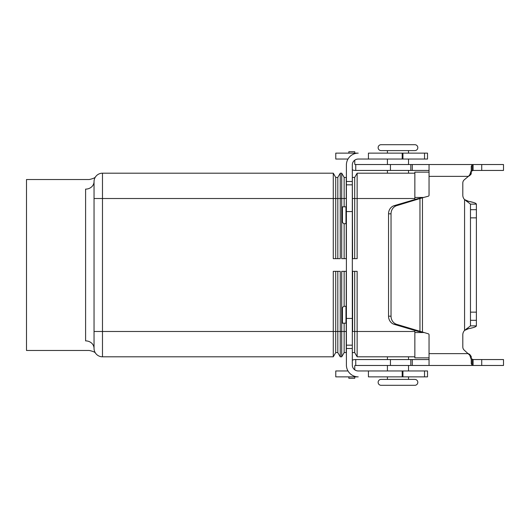 <?xml version="1.0" encoding="UTF-8"?>
<svg xmlns="http://www.w3.org/2000/svg" width="530" height="530" viewBox="0 0 530 530"><rect width="100%" height="100%" fill="white"/><g stroke="black" fill="none" stroke-linecap="round" stroke-linejoin="round"><path stroke-width="0.79" d="M471.839 164.532L503.5 164.532L503.5 170.441L473.091 170.441L471.256 171.356L472.184 170.534L472.184 164.711L473.091 164.532L473.091 170.441M354.755 164.114A0.424 0.424 0 0 0 355.173 164.532A0.424 0.424 0 0 1 354.755 164.114L354.755 160.173A5.909 5.909 0 0 1 358.22 159.046A5.909 5.909 0 0 0 352.311 164.956L352.311 365.044A5.909 5.909 0 0 0 358.22 370.954L427.518 370.954L427.518 376.863L424.53 376.863L424.53 370.954M355.173 170.441L355.756 170.441L355.173 170.441A6.333 6.333 0 0 1 352.311 169.759M475.662 203.315L475.065 203.03M473.442 202.473L468.566 201.327L464.572 199.591A6.333 6.333 0 0 1 462.809 195.206A6.333 6.333 0 0 0 464.572 199.591L468.566 201.327C473.509 202.255 476.112 203.189 476.391 204.123L470.481 204.123L464.572 199.591L464.572 330.409L468.566 328.673L464.572 330.409L470.481 325.877L470.481 217.856L476.391 217.856L476.391 204.123M470.739 174.748L471.256 173.469M354.755 153.137L354.755 151.713L348.846 151.713L348.846 153.137M470.905 328.169L472.575 327.765M473.793 327.421L474.761 327.089M475.96 326.5L476.391 325.877C476.125 326.811 473.515 327.739 468.566 328.673L466.566 328.673M355.173 164.532L429.042 164.532L429.042 195.206A1.053 1.053 0 0 1 428.26 196.226L422.456 197.783L422.456 332.217L417.461 331.224L419.959 331.224L419.959 198.776L417.461 198.776L422.456 197.783L396.705 205.653A8.44 7.652 -90 0 0 391.034 213.809L391.034 316.191A8.44 7.652 90 0 0 396.705 324.347L428.26 333.774A1.053 1.053 0 0 1 429.042 334.794L429.042 365.468L355.173 365.468A0.424 0.424 0 0 0 354.755 365.885L354.755 369.827A5.909 5.909 0 0 0 358.22 370.954M355.756 365.468L355.756 359.559L355.173 359.559L429.042 359.559M471.256 363.646L471.256 358.644L471.256 363.646L471.256 358.644L473.091 359.559L473.091 365.468L472.184 365.289L471.256 363.646L471.256 356.544L469.746 354.424L471.256 356.544L471.256 359.439L469.746 355.206L464.32 350.224A4.22 4.22 0 0 1 462.809 346.984L462.809 334.794A6.333 6.333 0 0 1 464.572 330.409M381.083 385.303A2.955 2.955 0 0 1 378.128 382.349A2.955 2.955 0 0 1 381.083 379.394L387.417 379.394L387.417 376.863L387.417 379.394L414.851 379.394A2.955 2.955 0 0 1 417.806 382.349A2.955 2.955 0 0 1 414.851 385.303L381.083 385.303L414.851 385.303A2.955 2.955 0 0 0 417.806 382.349M408.524 153.137L408.524 150.606L414.851 150.606A2.955 2.955 0 0 0 417.806 147.651A2.955 2.955 0 0 0 414.851 144.697L381.083 144.697A2.955 2.955 0 0 0 378.128 147.651A2.955 2.955 0 0 0 381.083 150.606L387.417 150.606L387.417 153.137M414.851 379.394L381.083 379.394A2.955 2.955 0 0 0 378.128 382.349M94.088 180.743L94.042 181.631C96.069 174.608 96.069 174.608 94.042 181.631L94.042 348.369A8.44 8.44 0 0 0 96.513 354.338A8.44 8.44 0 0 1 94.042 348.369C96.069 355.385 96.069 355.385 94.042 348.369L94.082 349.25M95.572 353.272L95.89 353.642M95.89 176.357L95.559 176.742M94.042 181.631A8.44 8.44 0 0 1 96.513 175.662A8.44 8.44 0 0 0 94.042 181.631A8.44 7.493 0 0 1 85.595 189.124C89.656 176.344 89.656 176.344 85.595 189.124L85.595 340.876C89.656 353.649 89.656 353.649 85.595 340.876A8.44 7.493 180 0 1 94.042 348.369A8.44 8.44 0 0 0 102.482 356.809L102.482 173.191L333.271 173.191L333.271 198.518L94.042 198.518M95.605 176.689C95.228 177.735 93.128 178.676 89.298 179.518L26.5 179.518L26.5 350.482L89.298 350.482C93.128 351.31 95.234 352.258 95.619 353.325L95.619 353.325M408.524 356.809L408.524 359.559M408.524 365.468L408.524 370.954M387.417 370.954L387.417 365.468L387.417 370.954M387.417 359.559L387.417 356.809L387.417 359.559M408.524 376.863L408.524 379.394M378.128 147.651A2.955 2.955 0 0 0 381.083 150.606L414.851 150.606M408.524 173.191L408.524 170.441M408.524 164.532L408.524 159.046M387.417 159.046L387.417 164.532M387.417 170.441L387.417 173.191M346.401 258.666L341.711 258.666L341.711 173.191L340.253 173.191L340.253 258.666L333.271 258.666L333.271 198.518L335.709 198.518L335.709 177.411L333.271 173.191M335.709 258.666L335.709 198.518L337.815 198.518L337.815 177.411L335.709 177.411M340.253 173.191L337.815 177.411M337.815 258.666L337.815 198.518L344.149 198.518L344.149 177.411L341.711 173.191M344.149 258.666L344.149 223.66M344.149 206.819L344.149 198.518L346.256 198.518L346.256 177.411L344.149 177.411M346.256 258.666L346.256 223.7M346.256 206.819L346.401 198.518M352.589 258.666L352.311 176.921M414.851 173.191L357.141 173.191L354.702 177.411L352.589 177.411M357.141 173.191L357.141 258.666L352.311 258.666M354.702 258.666L354.702 177.411M335.709 271.334L335.709 331.482L333.271 331.482L333.271 271.334L340.253 271.334L340.253 356.809L337.815 352.589L335.709 352.589L333.271 356.809L333.271 331.482L94.042 331.482M337.815 271.334L337.815 352.589M346.256 323.181L346.256 352.589L344.149 352.589L341.711 356.809L341.711 331.482L335.709 331.482L335.709 352.589M344.149 323.181L344.149 331.482L341.711 331.482L341.711 271.334L346.401 271.334M344.149 271.334L344.149 306.34M346.256 271.334L346.256 306.3M346.401 331.482L344.149 331.482L344.149 352.589M352.311 271.334L357.141 271.334L357.141 356.809L354.702 352.589L352.589 352.589L352.311 353.079L352.311 331.482M341.711 356.809L340.253 356.809M352.589 271.334L352.589 331.482L354.702 331.482L354.702 352.589M354.702 271.334L354.702 331.482L414.851 331.482M414.851 356.809L357.141 356.809M381.083 144.697L414.851 144.697M96.513 175.662A8.44 8.44 0 0 1 102.482 173.191M414.851 330.448L414.851 357.869L429.042 357.869M429.042 172.131L414.851 172.131L414.851 199.552M333.271 356.809L102.482 356.809M346.401 306.3L344.553 306.3A2.113 2.113 0 0 0 342.44 308.407A2.113 2.113 0 0 1 344.553 306.3M342.44 308.407L342.44 323.181L346.401 323.181M347.985 370.954L335.775 370.954L335.775 376.863L358.22 376.863A11.819 11.819 0 0 1 346.401 365.044L346.401 348.508L352.311 348.508M368.423 370.954L368.423 376.863L424.53 376.863M402.19 376.863L402.19 370.954M335.775 153.137L335.775 159.046L335.775 153.137L358.22 153.137A11.819 11.819 0 0 0 346.401 164.956L346.401 348.508M346.401 206.819L342.44 206.819L342.44 221.593A2.113 2.113 0 0 0 344.553 223.7L346.401 223.7M335.775 159.046L347.985 159.046M424.53 159.046L427.518 159.046L427.518 153.137L424.53 153.137L424.53 159.046L358.22 159.046M368.423 159.046L368.423 153.137L424.53 153.137M402.19 153.137L402.19 159.046M355.756 164.532L355.756 170.441L429.042 170.441M429.042 164.532L473.091 164.532M471.256 171.356L471.256 166.354L471.256 173.456L471.256 170.561L471.256 173.456L469.746 175.576L468.401 176.351L469.746 174.794L471.256 170.561L471.256 166.354L472.184 164.711M429.042 176.351L468.401 176.351L464.32 179.776A4.22 4.22 0 0 0 462.809 183.016L462.809 195.206M503.5 164.532L503.5 170.441L503.5 164.532M470.481 204.123L470.481 217.856M354.755 151.713L348.846 151.713L354.755 151.713M417.461 198.776L394.207 205.653A8.44 7.652 90 0 0 388.536 213.809L388.536 316.191A8.44 7.652 -90 0 0 394.207 324.347L417.461 331.224M470.481 312.144L476.391 312.144L476.391 217.856M470.481 325.877L476.391 325.877L476.391 312.144M429.042 353.649L468.401 353.649L469.746 354.424L469.746 355.206M473.091 359.559L503.5 359.559L503.5 365.468L429.042 365.468M471.839 365.468L473.091 365.468M355.173 365.468A0.424 0.424 0 0 0 354.755 365.885M352.311 360.241A6.333 6.333 0 0 1 355.173 359.559M354.755 376.863L354.755 378.287L348.846 378.287L348.846 376.863M96.513 354.338A8.44 8.44 0 0 1 94.042 348.369M414.851 198.518L352.311 198.518M423.662 197.458L414.851 197.458M423.662 332.542L414.851 332.542M345.977 323.181L345.977 306.3M402.946 376.863L402.946 370.954M346.401 345.169L352.311 345.169M346.401 318.437L352.311 318.437M346.401 211.563L352.311 211.563M345.977 223.7L345.977 206.819M402.946 153.137L402.946 159.046M346.401 181.492L352.311 181.492M346.401 184.831L352.311 184.831M466.566 201.327L468.566 201.327M469.746 175.576L469.746 174.794M390.438 164.532L390.438 170.441M410.816 164.532L410.816 170.441M412.287 164.532L412.287 170.441M481.73 164.532L481.73 170.441M470.481 209.701L476.391 209.701M391.034 213.809L388.536 213.809M396.705 205.653L394.207 205.653M470.481 320.299L476.391 320.299M471.256 356.544L471.256 359.439M472.184 359.466L472.184 365.289M481.73 365.468L481.73 359.559M390.438 365.468L390.438 359.559M410.816 365.468L410.816 359.559M412.287 365.468L412.287 359.559M396.705 324.347L394.207 324.347M391.034 316.191L388.536 316.191M94.035 348.329L94.055 348.906M94.035 181.671L94.062 181.048"/></g></svg>
